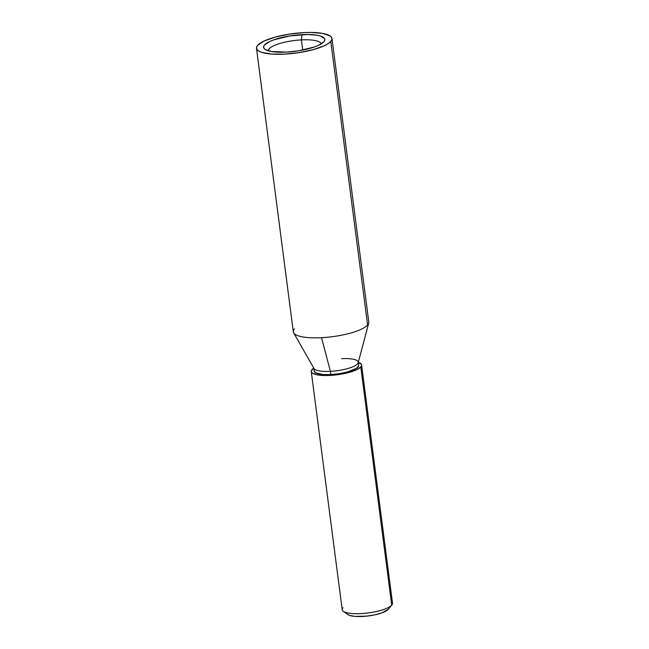 <?xml version="1.0" encoding="UTF-8"?>
<svg xmlns="http://www.w3.org/2000/svg" width="649" height="649" viewBox="0 0 649 649"><rect width="100%" height="100%" fill="white"/><g stroke="black" fill="none" stroke-linecap="round" stroke-linejoin="round"><path stroke-width="0.97" d="M321.166 43.945A26.641 6.896 -7.4 0 0 301.404 39.897L301.931 34.648A30.868 7.991 172.6 0 1 323.997 41.666A30.868 7.991 172.6 0 1 286.517 52.107L298.451 50.841L314.595 46.931L318.667 45.276L323.875 41.812L324.808 40.141L324.565 38.591L320.638 36.101L317.11 35.257L307.569 34.511L290.006 35.914L273.862 39.824L269.789 41.479L264.581 44.943L263.648 46.614L263.892 48.156L265.295 49.527L271.347 51.498L286.517 52.107A30.868 7.991 172.6 0 1 265.011 49.332A30.868 7.991 172.6 0 1 272.028 40.514A30.868 7.991 172.6 0 1 301.931 34.648L301.404 39.897A26.641 6.896 172.6 0 1 321.166 43.945M388.272 609.314L391.826 605.022A25.376 6.563 172.6 0 1 391.72 605.144L388.183 609.411A21.141 5.476 -7.4 0 0 388.272 609.314A21.141 5.476 -7.4 0 0 388.353 609.208M311.26 371.512L342.193 609.695A25.376 6.563 -7.4 0 0 364.584 613.346A25.376 6.563 -7.4 0 0 391.72 605.144L360.787 366.961A25.376 6.563 172.6 0 1 333.643 375.163A25.376 6.563 172.6 0 1 311.26 371.512A25.376 6.563 172.6 0 1 312.055 369.532A25.376 6.563 172.6 0 1 313.759 368.105L311.285 370.904L311.488 372.177L312.64 373.297L317.612 374.919L325.449 375.528L334.957 375.033L344.692 373.5L356.504 369.808L360.787 366.961L391.72 605.144A25.376 6.563 -7.4 0 0 392.515 603.164L361.582 364.981A25.376 6.563 172.6 0 1 360.787 366.961L361.55 365.59L361.355 364.316L358.126 362.264M358.289 362.32A25.376 6.563 172.6 0 1 361.582 364.981M293.656 332.832L313.978 368.486A22.415 5.8 -7.4 0 0 330.406 371.342L321.547 337.683A38.056 9.849 172.6 0 1 293.656 332.832A38.056 9.849 172.6 0 1 294.508 328.856M341.593 358.67A22.415 5.8 172.6 0 1 358.224 362.118A22.415 5.8 172.6 0 1 330.406 371.342A22.415 5.8 172.6 0 1 313.775 367.894L314.197 371.131A22.415 5.8 -7.4 0 0 330.82 374.578L330.406 371.342L330.82 374.578L323.015 374.53L315.414 372.704L314.221 370.595M256.485 48.277L293.307 331.834A38.056 9.849 -7.4 0 0 321.547 337.683A38.056 9.849 -7.4 0 0 367.602 325.003L330.779 41.455L367.602 325.003A38.056 9.849 -7.4 0 0 368.794 322.026L331.972 38.478A38.056 9.849 172.6 0 1 330.779 41.455A38.056 9.849 172.6 0 1 290.062 53.745A38.056 9.849 172.6 0 1 256.485 48.277A38.056 9.849 172.6 0 1 257.677 45.3A38.056 9.849 172.6 0 1 298.386 33.01A38.056 9.849 172.6 0 1 331.972 38.478M302.726 50.087L301.404 39.897L302.726 50.087M268.329 50.809A26.641 6.896 172.6 0 1 301.404 39.897A26.641 6.896 -7.4 0 0 268.329 50.809M257.677 45.3L264.094 41.041L275.103 37.131L289.016 34.178L303.732 32.62L310.676 32.45L322.431 33.359L329.895 35.8L331.631 37.48L331.931 39.386L330.779 41.455L328.216 43.588L324.354 45.714L313.353 49.624L299.432 52.577L284.724 54.135L271.46 54.054L261.661 52.35L258.562 50.955L256.826 49.275L256.525 47.369L257.677 45.3M358.621 365.898L356.439 368.372L347.686 371.926L339.484 373.662L330.82 374.578A22.415 5.8 -7.4 0 0 358.646 365.363L358.224 362.118M367.602 325.003A38.056 9.849 172.6 0 1 321.547 337.683L330.406 371.342A22.415 5.8 -7.4 0 0 358.183 362.742L368.721 323.08A38.056 9.849 172.6 0 1 367.602 325.003M388.28 609.297L381.831 612.907L374.773 614.854L366.661 616.136L355.23 616.412L349.787 615.463L347.848 614.546A21.141 5.476 -7.4 0 0 368.413 615.925A21.141 5.476 -7.4 0 0 388.183 609.411L391.72 605.144A25.376 6.563 172.6 0 1 367.991 612.964A25.376 6.563 172.6 0 1 343.337 611.326A25.376 6.563 172.6 0 1 342.988 607.715M343.337 611.326L347.864 614.554"/></g></svg>
